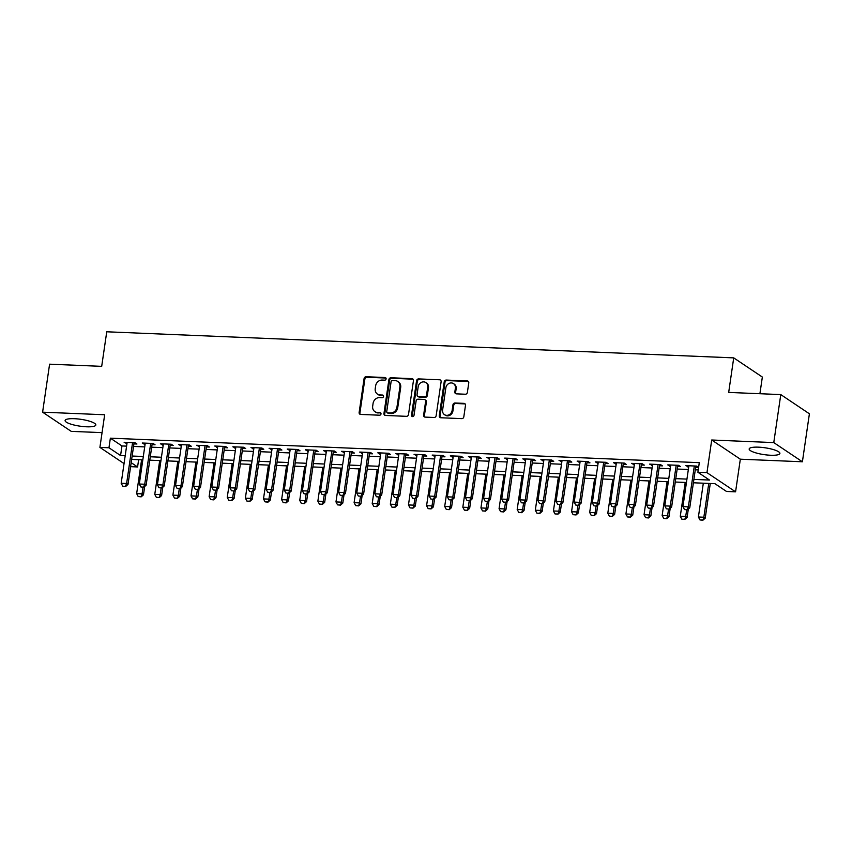 <?xml version="1.0" encoding="UTF-8"?>
<svg xmlns="http://www.w3.org/2000/svg" width="852" height="852" viewBox="0 0 852 852"><rect width="100%" height="100%" fill="white"/><g stroke="black" fill="none" stroke-linecap="round" stroke-linejoin="round"><path stroke-width="1.28" d="M386.094 378.895A1.363 1.203 -56.2 0 0 385.04 377.521L366.147 376.733A1.949 1.725 -56.2 0 0 364.092 378.544L359.139 412.464A1.949 1.725 -56.2 0 0 360.641 414.423L379.545 415.212A1.363 1.203 -56.2 0 0 380.503 412.751A1.363 1.203 -56.2 0 0 379.928 412.57L377.479 412.474A6.252 5.527 -56.2 0 1 374.88 411.633A6.252 5.527 -56.2 0 1 372.675 406.202L373.08 403.379A6.252 5.527 -56.2 0 1 379.651 397.586L382.101 397.682A1.363 1.203 -56.2 0 0 383.059 395.232A1.363 1.203 -56.2 0 0 382.484 395.051L380.045 394.945A6.252 5.527 -56.2 0 1 377.436 394.103A6.252 5.527 -56.2 0 1 375.231 388.682L375.636 385.849A6.252 5.527 -56.2 0 1 382.207 380.056L384.657 380.162A1.363 1.203 -56.2 0 0 386.094 378.895M385.935 378.054A1.363 1.203 -56.2 0 0 385.818 378.043L366.914 377.255A1.949 1.725 -56.2 0 0 364.869 379.065L359.917 412.986A1.949 1.725 -56.2 0 0 360.258 414.36M380.823 413.103A1.363 1.203 -56.2 0 0 380.706 413.092L377.479 412.474M383.379 395.573A1.363 1.203 -56.2 0 0 383.262 395.562L380.045 394.945M758.504 447.162A15.528 3.451 -171.7 0 0 749.174 448.961A15.528 3.451 -171.7 0 0 770.57 455.245A15.528 3.451 -171.7 0 0 779.889 453.445A15.528 3.451 -171.7 0 0 758.504 447.162M74.433 418.705A15.528 3.451 -171.7 0 0 65.103 420.505A15.528 3.451 -171.7 0 0 86.499 426.788A15.528 3.451 -171.7 0 0 95.829 424.988A15.528 3.451 -171.7 0 0 74.433 418.705M465.32 394.231A1.949 1.725 -56.2 0 0 467.375 392.421L468.77 382.899A1.949 1.725 -56.2 0 0 467.258 380.94L446.278 380.067A1.949 1.725 -56.2 0 0 444.222 381.877L439.27 415.797A1.949 1.725 -56.2 0 0 440.772 417.757L461.763 418.63A1.949 1.725 -56.2 0 0 463.818 416.82L465.49 405.328A1.949 1.725 -56.2 0 0 463.989 403.369L455.011 402.996A1.949 1.725 -56.2 0 0 452.955 404.807L452.124 410.504A5.229 4.622 -56.2 0 1 444.456 414.647A5.229 4.622 -56.2 0 1 442.603 410.11L445.862 387.777A5.229 4.622 -56.2 0 1 453.53 383.634A5.229 4.622 -56.2 0 1 455.383 388.171L454.84 391.899A1.949 1.725 -56.2 0 0 456.342 393.858L465.32 394.231M780.783 394.593L809.4 413.784L802.403 461.773L773.776 442.593L780.783 394.593L728.684 392.421L733.721 357.872L106.745 331.79L101.697 366.349L49.597 364.177L42.6 412.176L104.668 414.754L99.908 447.396L108.96 447.769L110.366 438.173L699.29 462.668L697.894 472.264L706.958 472.647L735.574 491.828L726.511 491.455L714.913 483.68L693.4 482.786M773.776 442.593L711.718 440.005L706.958 472.647M413.454 380.599A1.949 1.725 -56.2 0 0 411.942 378.639L390.962 377.766A1.949 1.725 -56.2 0 0 388.906 379.577L383.954 413.497A1.949 1.725 -56.2 0 0 385.455 415.457L406.447 416.33A1.949 1.725 -56.2 0 0 408.502 414.519L413.454 380.599M418.62 378.916L439.6 379.79A1.949 1.725 -56.2 0 1 441.112 381.749L436.16 415.669A1.949 1.725 -56.2 0 1 434.105 417.48L425.127 417.107A1.949 1.725 -56.2 0 1 423.614 415.148L425.627 401.388A1.949 1.725 -56.2 0 0 424.126 399.428L418.162 399.183A1.949 1.725 -56.2 0 0 416.106 400.994L414.019 415.318A1.363 1.203 -56.2 0 1 411.527 415.212L416.564 380.727A1.949 1.725 -56.2 0 1 418.62 378.916L439.6 379.79M42.6 412.176L71.217 431.357L102.059 432.646M133.924 443.892L136.927 444.02L134.999 442.72L124.126 442.273L126.959 443.604M152.039 444.648L155.053 444.776L153.115 443.477L142.252 443.019L145.085 444.361M170.166 445.404L173.169 445.521L171.241 444.233L160.368 443.775L163.201 445.106M188.281 446.15L191.295 446.278L189.357 444.978L178.494 444.531L181.327 445.862M206.397 446.906L209.411 447.034L207.483 445.734L196.61 445.287L199.443 446.618M224.523 447.662L227.537 447.79L225.599 446.491L214.725 446.033L217.569 447.375M242.639 448.418L245.653 448.535L243.725 447.247L232.852 446.789L235.685 448.12M260.765 449.164L263.779 449.292L261.841 447.992L250.967 447.545L253.811 448.876M278.881 449.92L281.895 450.048L279.967 448.748L269.094 448.301L271.926 449.632M297.007 450.676L300.021 450.804L298.083 449.505L287.209 449.057L290.053 450.388M315.123 451.432L318.137 451.56L316.209 450.261L305.335 449.803L308.168 451.145M333.249 452.188L336.263 452.305L334.325 451.017L323.451 450.559L326.295 451.89M351.365 452.934L354.379 453.062L352.451 451.762L341.577 451.315L344.41 452.646M369.491 453.69L372.505 453.818L370.567 452.518L359.693 452.071L362.537 453.402M387.607 454.446L390.621 454.574L388.693 453.275L377.819 452.817L380.652 454.159M405.733 455.202L408.747 455.319L406.809 454.031L395.935 453.573L398.779 454.915M423.849 455.948L426.863 456.076L424.935 454.776L414.061 454.329L416.894 455.66M441.975 456.704L444.989 456.832L443.051 455.532L432.177 455.085L435.021 456.416M460.091 457.46L463.105 457.588L461.177 456.289L450.303 455.841L453.136 457.173M478.217 458.216L481.231 458.344L479.293 457.045L468.419 456.587L471.262 457.929M496.333 458.972L499.347 459.09L497.419 457.801L486.545 457.343L489.378 458.674M514.459 459.718L517.473 459.846L515.535 458.546L504.661 458.099L507.504 459.43M532.575 460.474L535.588 460.602L533.661 459.303L522.787 458.855L525.62 460.187M550.701 461.23L553.715 461.358L551.776 460.059L540.903 459.601L543.746 460.943M568.817 461.986L571.83 462.103L569.903 460.815L559.029 460.357L561.862 461.699M586.943 462.732L589.957 462.86L588.018 461.571L577.145 461.113L579.988 462.444M605.058 463.488L608.072 463.616L606.145 462.317L595.271 461.869L598.104 463.2M623.185 464.244L626.199 464.372L624.26 463.073L613.387 462.625L616.23 463.957M641.3 465L644.314 465.128L642.387 463.829L631.513 463.371L634.346 464.713M659.427 465.756L662.441 465.874L660.502 464.585L649.629 464.127L652.472 465.458M677.542 466.502L680.556 466.63L678.629 465.33L667.755 464.883L670.588 466.214M110.366 438.173L121.964 445.947L126.597 446.139M133.551 446.427L144.712 446.895M151.667 447.183L162.839 447.651M169.793 447.939L180.954 448.397M187.909 448.695L199.08 449.153M206.035 449.441L217.196 449.909M224.151 450.197L235.322 450.665M242.277 450.953L253.438 451.422M260.392 451.709L271.564 452.167M278.519 452.465L289.68 452.923M296.634 453.211L307.806 453.679M314.761 453.967L325.922 454.435M332.876 454.723L344.048 455.181M351.003 455.479L362.164 455.937M369.118 456.225L380.29 456.693M387.245 456.981L398.406 457.449M405.36 457.737L416.532 458.206M423.487 458.493L434.648 458.951M441.602 459.249L452.774 459.707M459.729 459.995L470.89 460.463M477.844 460.751L489.016 461.22M495.97 461.507L507.132 461.976M514.086 462.263L525.258 462.721M532.212 463.009L543.374 463.477M550.328 463.765L561.5 464.233M568.454 464.521L579.616 464.99M586.57 465.277L597.742 465.735M604.696 466.033L615.858 466.491M622.812 466.779L633.984 467.247M640.938 467.535L652.099 468.004M659.054 468.291L670.226 468.76M677.18 469.047L688.341 469.505M695.296 469.793L698.235 469.921M698.608 467.343L696.744 466.087L685.871 465.639L688.714 466.971M695.669 467.258L698.608 467.386M759.909 393.72L762.348 377.053L733.721 357.872M711.718 440.005L740.335 459.196L802.403 461.773M740.335 459.196L735.574 491.828M138.642 459.707L137.577 466.96L130.601 466.662M693.901 479.399L709.492 480.049L697.894 472.264M108.96 447.769L120.569 455.543L125.191 455.735M132.145 456.033L143.317 456.491M150.271 456.778L161.433 457.247M168.387 457.535L179.559 458.003M186.513 458.291L197.675 458.759M204.629 459.047L215.801 459.505M222.755 459.803L233.917 460.261M240.871 460.549L252.043 461.017M258.997 461.305L270.159 461.773M277.113 462.061L288.285 462.519M295.239 462.817L306.4 463.275M313.355 463.563L324.527 464.031M331.481 464.319L342.642 464.787M349.597 465.075L360.769 465.543M367.723 465.831L378.884 466.289M385.839 466.587L397.011 467.045M403.965 467.333L415.126 467.801M422.081 468.089L433.253 468.557M440.207 468.845L451.368 469.314M458.323 469.601L469.495 470.059M476.449 470.347L487.61 470.815M494.565 471.103L505.737 471.571M512.691 471.859L523.852 472.327M530.807 472.615L541.978 473.073M548.933 473.371L560.094 473.829M567.049 474.117L578.22 474.585M585.175 474.873L596.336 475.341M603.291 475.629L614.462 476.098M621.417 476.385L632.578 476.843M639.532 477.131L650.704 477.599M657.659 477.887L668.82 478.355M675.774 478.643L686.946 479.112M124.051 463.584L99.908 447.396M131.176 462.668L137.577 466.96M686.446 482.488L675.285 482.03M668.33 481.742L657.158 481.273M650.204 480.986L639.043 480.517M632.088 480.23L620.916 479.761M613.962 479.474L602.801 479.016M595.846 478.728L584.674 478.26M577.72 477.972L566.559 477.503M559.604 477.216L548.432 476.747M541.478 476.46L530.317 476.002M523.362 475.704L512.19 475.246M505.236 474.958L494.075 474.489M487.12 474.202L475.948 473.733M468.994 473.446L457.833 472.977M450.878 472.69L439.707 472.232M432.752 471.933L421.591 471.475M414.636 471.188L403.465 470.719M396.51 470.432L385.349 469.963M378.394 469.676L367.223 469.218M360.268 468.919L349.107 468.462M342.153 468.174L330.981 467.705M324.026 467.418L312.865 466.949M305.911 466.662L294.739 466.193M287.784 465.906L276.623 465.448M269.669 465.149L258.497 464.691M251.542 464.404L240.381 463.935M233.427 463.648L222.255 463.179M215.3 462.892L204.139 462.434M197.185 462.135L186.013 461.677M179.058 461.39L167.897 460.921M160.943 460.634L149.771 460.165M142.816 459.878L131.655 459.409M121.964 445.947L120.569 455.543M126.064 443.562L126.234 442.358M144.18 444.318L144.361 443.115M162.306 445.074L162.476 443.86M180.422 445.83L180.603 444.616M198.548 446.576L198.718 445.372M216.664 447.332L216.845 446.128M234.79 448.088L234.96 446.874M252.906 448.844L253.087 447.63M271.032 449.6L271.202 448.386M289.147 450.346L289.329 449.142M307.274 451.102L307.444 449.899M325.389 451.858L325.57 450.644M343.516 452.614L343.686 451.4M361.631 453.36L361.812 452.156M379.758 454.116L379.928 452.913M397.873 454.872L398.054 453.658M416 455.628L416.17 454.414M434.115 456.384L434.296 455.17M452.242 457.13L452.412 455.926M470.357 457.886L470.538 456.683M488.484 458.642L488.654 457.428M506.599 459.398L506.78 458.184M524.726 460.144L524.896 458.94M542.841 460.9L543.022 459.697M560.967 461.656L561.138 460.442M579.083 462.412L579.264 461.198M597.209 463.168L597.38 461.954M615.325 463.914L615.506 462.711M633.451 464.67L633.622 463.467M651.567 465.426L651.748 464.212M669.693 466.182L669.864 464.968M687.809 466.928L687.99 465.724M377.436 394.103L378.213 394.625A6.252 5.527 -56.2 0 0 380.812 395.466M374.88 411.633L375.657 412.155A6.252 5.527 -56.2 0 0 378.256 412.986M413.103 379.225A1.949 1.725 -56.2 0 0 412.719 379.161L391.728 378.288A1.949 1.725 -56.2 0 0 389.673 380.098L384.731 414.019A1.949 1.725 -56.2 0 0 385.072 415.393M392.527 380.482A1.363 1.203 -56.2 0 0 391.089 381.749L386.744 411.527A1.363 1.203 -56.2 0 0 387.798 412.9L390.376 413.007A6.252 5.527 -56.2 0 0 396.947 407.213L399.918 386.861A6.252 5.527 -56.2 0 0 397.714 381.43A6.252 5.527 -56.2 0 0 395.104 380.599L392.527 380.482M387.234 412.719L388.001 413.231A1.363 1.203 -56.2 0 0 388.576 413.422L387.798 412.9M397.714 381.43L398.48 381.952A6.252 5.527 -56.2 0 1 400.696 387.383L397.724 407.735A6.252 5.527 -56.2 0 1 391.153 413.529L388.576 413.422M424.935 399.695L425.712 400.216A1.949 1.725 -56.2 0 1 426.405 401.91L424.392 415.669A1.949 1.725 -56.2 0 0 424.733 417.043M419.386 379.438A1.949 1.725 -56.2 0 0 417.331 381.249L412.304 415.733A1.363 1.203 -56.2 0 0 412.464 416.575M427.704 387.117A5.229 4.622 -56.2 0 0 425.862 382.58A5.229 4.622 -56.2 0 0 418.194 386.723L417.043 394.593A1.949 1.725 -56.2 0 0 418.545 396.542L424.509 396.798A1.949 1.725 -56.2 0 0 426.564 394.987L427.704 387.117L428.481 387.639A5.229 4.622 -56.2 0 0 426.639 383.102L425.862 382.58M417.736 396.286L418.513 396.808A1.949 1.725 -56.2 0 0 419.322 397.064L418.545 396.542M428.481 387.639L427.331 395.498A1.949 1.725 -56.2 0 1 425.276 397.309L419.322 397.064M453.53 383.634L454.308 384.156A5.229 4.622 -56.2 0 1 456.15 388.693L455.607 392.41A1.949 1.725 -56.2 0 0 455.958 393.794M444.456 414.647L445.234 415.169A5.229 4.622 -56.2 0 0 452.902 411.026L452.124 410.504M465.149 403.944A1.949 1.725 -56.2 0 0 464.766 403.88L455.777 403.507A1.949 1.725 -56.2 0 0 453.733 405.318L452.902 411.026M468.419 381.526A1.949 1.725 -56.2 0 0 468.036 381.462L447.044 380.588A1.949 1.725 -56.2 0 0 444.989 382.399L440.047 416.319A1.949 1.725 -56.2 0 0 440.388 417.693M141.581 459.824L136.65 493.638L142.082 493.862L143.051 487.195M140.942 496.684L138.226 496.578L141.176 496.844L142.082 493.862L143.477 494.799L144.691 486.449M136.65 493.638L138.226 496.578M141.176 496.844L143.477 494.799M122.752 486.204L125.702 486.471L122.752 486.204L121.176 483.265L127.14 442.39M132.571 442.625L126.618 483.489L128.002 484.426L125.702 486.471M134.094 442.678L128.002 484.426M121.176 483.265L126.618 483.489L125.468 486.322M159.697 460.581L154.766 494.384L160.208 494.618L161.177 487.951M159.058 497.44L156.342 497.334L159.292 497.6L160.208 494.618L161.592 495.544L162.817 487.206M154.766 494.384L156.342 497.334M159.292 497.6L161.592 495.544M177.823 461.337L172.892 495.14L178.324 495.363L179.293 488.707M177.184 498.196L174.468 498.079L177.418 498.356L178.324 495.363L179.719 496.301L180.933 487.962M172.892 495.14L174.468 498.079M177.418 498.356L179.719 496.301M195.939 462.093L191.008 495.896L196.45 496.12L197.419 489.453M195.3 498.952L192.584 498.835L195.534 499.102L196.45 496.12L197.834 497.057L199.059 488.718M191.008 495.896L192.584 498.835M195.534 499.102L197.834 497.057M214.065 462.838L209.134 496.652L214.566 496.876L215.535 490.209M213.426 499.709L210.71 499.591L213.66 499.858L214.566 496.876L215.961 497.813L217.175 489.474M209.134 496.652L210.71 499.591M213.66 499.858L215.961 497.813M140.878 486.961L143.828 487.227L140.878 486.961L139.302 484.021L145.255 443.147M150.697 443.37L144.733 484.245L146.129 485.182L143.828 487.227M152.22 443.434L146.129 485.182M139.302 484.021L144.733 484.245L143.594 487.067M158.994 487.717L161.944 487.983L158.994 487.717L157.418 484.767L163.382 443.903M168.813 444.126L162.86 485.001L164.244 485.928L161.944 487.983M170.336 444.19L164.244 485.928M157.418 484.767L162.86 485.001L161.71 487.823M177.12 488.462L180.07 488.739L177.12 488.462L175.544 485.523L181.497 444.659M186.939 444.882L180.975 485.747L182.371 486.684L180.07 488.739M188.462 444.946L182.371 486.684M175.544 485.523L180.975 485.747L179.836 488.579M195.236 489.218L198.186 489.485L195.236 489.218L193.66 486.279L199.624 445.404M205.055 445.639L199.102 486.503L200.486 487.44L198.186 489.485M206.578 445.702L200.486 487.44M193.66 486.279L199.102 486.503L197.952 489.336M232.181 463.594L227.25 497.408L232.692 497.632L233.661 490.965M231.542 500.454L228.826 500.348L231.776 500.614L232.692 497.632L234.076 498.558L235.301 490.219M227.25 497.408L228.826 500.348M231.776 500.614L234.076 498.558M213.362 489.975L216.312 490.241L213.362 489.975L211.786 487.035L217.739 446.16M223.181 446.384L217.217 487.259L218.613 488.196L216.312 490.241M224.704 446.448L218.613 488.196M211.786 487.035L217.217 487.259L216.078 490.092M250.307 464.351L245.376 498.154L250.807 498.388L251.777 491.721M249.668 501.21L246.952 501.104L249.902 501.37L250.807 498.388L252.203 499.315L253.417 490.976M245.376 498.154L246.952 501.104M249.902 501.37L252.203 499.315M231.478 490.731L234.428 490.997L231.478 490.731L229.902 487.791L235.866 446.917M241.297 447.14L235.344 488.015L236.728 488.942L234.428 490.997M242.82 447.204L236.728 488.942M229.902 487.791L235.344 488.015L234.194 490.837M268.423 465.107L263.492 498.91L268.934 499.134L269.903 492.467M267.784 501.966L265.068 501.849L268.018 502.126L268.934 499.134L270.318 500.071L271.543 491.732M263.492 498.91L265.068 501.849M268.018 502.126L270.318 500.071M249.604 491.476L252.554 491.753L249.604 491.476L248.028 488.537L253.981 447.673M259.423 447.896L253.459 488.771L254.855 489.698L252.554 491.753M260.946 447.96L254.855 489.698M248.028 488.537L253.459 488.771L252.32 491.593M286.549 465.852L281.618 499.666L287.049 499.89L288.019 493.223M285.91 502.723L283.194 502.605L286.144 502.872L287.049 499.89L288.445 500.827L289.659 492.488M281.618 499.666L283.194 502.605M286.144 502.872L288.445 500.827M267.72 492.232L270.67 492.499L267.72 492.232L266.144 489.293L272.107 448.429M277.539 448.653L271.586 489.517L272.97 490.454L270.67 492.499M279.062 448.716L272.97 490.454M266.144 489.293L271.586 489.517L270.435 492.349M304.665 466.608L299.734 500.422L305.176 500.646L306.145 493.979M304.026 503.479L301.31 503.362L304.26 503.628L305.176 500.646L306.56 501.583L307.785 493.233M299.734 500.422L301.31 503.362M304.26 503.628L306.56 501.583M322.791 467.365L317.86 501.168L323.291 501.402L324.261 494.735M322.152 504.224L319.425 504.118L322.386 504.384L323.291 501.402L324.687 502.329L325.901 493.99M317.86 501.168L319.425 504.118M322.386 504.384L324.687 502.329M340.906 468.121L335.976 501.924L341.418 502.158L342.387 495.491M340.267 504.98L337.552 504.863L340.502 505.14L341.418 502.158L342.802 503.085L344.027 494.746M335.976 501.924L337.552 504.863M340.502 505.14L342.802 503.085M359.033 468.877L354.102 502.68L359.533 502.904L360.502 496.237M358.394 505.737L355.667 505.619L358.628 505.886L359.533 502.904L360.928 503.841L362.143 495.502M354.102 502.68L355.667 505.619M358.628 505.886L360.928 503.841M377.148 469.622L372.217 503.436L377.66 503.66L378.629 496.993M376.509 506.493L373.794 506.376L376.744 506.642L377.66 503.66L379.044 504.597L380.269 496.258M372.217 503.436L373.794 506.376M376.744 506.642L379.044 504.597M395.275 470.379L390.344 504.192L395.775 504.416L396.744 497.749M394.636 507.238L391.909 507.132L394.87 507.398L395.775 504.416L397.17 505.342L398.385 497.004M390.344 504.192L391.909 507.132M394.87 507.398L397.17 505.342M413.39 471.135L408.459 504.938L413.902 505.172L414.871 498.505M412.751 507.994L410.036 507.888L412.986 508.154L413.902 505.172L415.286 506.099L416.511 497.76M408.459 504.938L410.036 507.888M412.986 508.154L415.286 506.099M431.517 471.891L426.586 505.694L432.017 505.918L432.986 499.251M430.878 508.75L428.151 508.633L431.101 508.91L432.017 505.918L433.412 506.855L434.627 498.516M426.586 505.694L428.151 508.633M431.101 508.91L433.412 506.855M449.632 472.636L444.701 506.45L450.144 506.674L451.113 500.007M448.993 509.507L446.278 509.389L449.228 509.656L450.144 506.674L451.528 507.611L452.753 499.272M444.701 506.45L446.278 509.389M449.228 509.656L451.528 507.611M467.759 473.392L462.828 507.206L468.259 507.43L469.228 500.763M467.12 510.263L464.393 510.146L467.343 510.412L468.259 507.43L469.654 508.367L470.868 500.017M462.828 507.206L464.393 510.146M467.343 510.412L469.654 508.367M485.874 474.149L480.943 507.962L486.385 508.186L487.355 501.519M485.235 511.008L482.52 510.902L485.47 511.168L486.385 508.186L487.77 509.113L488.995 500.774M480.943 507.962L482.52 510.902M485.47 511.168L487.77 509.113M504.001 474.905L499.07 508.708L504.501 508.942L505.47 502.275M503.362 511.764L500.635 511.647L503.585 511.924L504.501 508.942L505.896 509.869L507.11 501.53M499.07 508.708L500.635 511.647M503.585 511.924L505.896 509.869M285.846 492.988L288.796 493.255L285.846 492.988L284.27 490.049L290.223 449.174M295.665 449.409L289.701 490.273L291.096 491.21L288.796 493.255M297.188 449.473L291.096 491.21M284.27 490.049L289.701 490.273L288.562 493.106M303.962 493.745L306.912 494.011L303.962 493.745L302.385 490.805L308.349 449.931M313.781 450.154L307.828 491.029L309.212 491.966L306.912 494.011M315.304 450.218L309.212 491.966M302.385 490.805L307.828 491.029L306.677 493.851M322.088 494.501L325.038 494.767L322.088 494.501L320.512 491.551L326.465 450.687M331.907 450.91L325.943 491.785L327.338 492.712L325.038 494.767M333.43 450.974L327.338 492.712M320.512 491.551L325.943 491.785L324.804 494.607M340.204 495.246L343.154 495.523L340.204 495.246L338.627 492.307L344.591 451.443M350.023 451.666L344.07 492.531L345.454 493.468L343.154 495.523M351.546 451.73L345.454 493.468M338.627 492.307L344.07 492.531L342.919 495.363M358.319 496.002L361.28 496.269L358.319 496.002L356.754 493.063L362.707 452.188M368.149 452.423L362.185 493.287L363.58 494.224L361.28 496.269M369.672 452.487L363.58 494.224M356.754 493.063L362.185 493.287L361.046 496.12M376.446 496.759L379.396 497.025L376.446 496.759L374.869 493.819L380.833 452.945M386.265 453.168L380.312 494.043L381.696 494.98L379.396 497.025M387.788 453.232L381.696 494.98M374.869 493.819L380.312 494.043L379.161 496.876M394.561 497.515L397.522 497.781L394.561 497.515L392.996 494.575L398.949 453.701M404.391 453.924L398.427 494.799L399.822 495.726L397.522 497.781M405.914 453.988L399.822 495.726M392.996 494.575L398.427 494.799L397.288 497.621M412.688 498.26L415.638 498.537L412.688 498.26L411.111 495.321L417.075 454.457M422.507 454.68L416.553 495.555L417.938 496.482L415.638 498.537M424.03 454.744L417.938 496.482M411.111 495.321L416.553 495.555L415.403 498.377M430.803 499.016L433.764 499.283L430.803 499.016L429.238 496.077L435.191 455.213M440.633 455.437L434.669 496.301L436.064 497.238L433.764 499.283M442.156 455.5L436.064 497.238M429.238 496.077L434.669 496.301L433.53 499.134M448.929 499.773L451.88 500.039L448.929 499.773L447.353 496.833L453.317 455.958M458.749 456.193L452.795 497.057L454.18 497.994L451.88 500.039M460.272 456.257L454.18 497.994M447.353 496.833L452.795 497.057L451.645 499.89M467.045 500.529L469.995 500.795L467.045 500.529L465.48 497.589L471.433 456.715M476.875 456.938L470.911 497.813L472.306 498.75L469.995 500.795M478.398 457.002L472.306 498.75M465.48 497.589L470.911 497.813L469.772 500.635M485.171 501.285L488.121 501.551L485.171 501.285L483.595 498.335L489.559 457.471M494.991 457.694L489.037 498.569L490.422 499.496L488.121 501.551M496.514 457.758L490.422 499.496M483.595 498.335L489.037 498.569L487.887 501.391M522.116 475.661L517.185 509.464L522.627 509.688L523.597 503.021M521.477 512.521L518.761 512.403L521.712 512.67L522.627 509.688L524.012 510.625L525.237 502.286M517.185 509.464L518.761 512.403M521.712 512.67L524.012 510.625M540.243 476.406L535.312 510.22L540.743 510.444L541.712 503.777M539.604 513.277L536.877 513.16L539.827 513.426L540.743 510.444L542.138 511.381L543.352 503.042M535.312 510.22L536.877 513.16M539.827 513.426L542.138 511.381M558.358 477.163L553.427 510.976L558.869 511.2L559.839 504.533M557.719 514.022L555.003 513.916L557.953 514.182L558.869 511.2L560.254 512.137L561.468 503.788M553.427 510.976L555.003 513.916M557.953 514.182L560.254 512.137M576.484 477.919L571.554 511.722L576.985 511.956L577.954 505.289M575.846 514.778L573.119 514.672L576.069 514.938L576.985 511.956L578.38 512.883L579.594 504.544M571.554 511.722L573.119 514.672M576.069 514.938L578.38 512.883M503.287 502.03L506.237 502.307L503.287 502.03L501.721 499.091L507.675 458.227M513.117 458.451L507.153 499.315L508.548 500.252L506.237 502.307M514.64 458.514L508.548 500.252M501.721 499.091L507.153 499.315L506.013 502.147M521.413 502.786L524.363 503.053L521.413 502.786L519.837 499.847L525.801 458.972M531.233 459.207L525.279 500.071L526.664 501.008L524.363 503.053M532.756 459.271L526.664 501.008M519.837 499.847L525.279 500.071L524.129 502.904M539.529 503.543L542.479 503.809L539.529 503.543L537.963 500.603L543.917 459.729M549.359 459.952L543.395 500.827L544.79 501.764L542.479 503.809M550.882 460.016L544.79 501.764M537.963 500.603L543.395 500.827L542.255 503.66M557.655 504.299L560.605 504.565L557.655 504.299L556.079 501.359L562.043 460.485M567.475 460.708L561.521 501.583L562.906 502.51L560.605 504.565M568.998 460.772L562.906 502.51M556.079 501.359L561.521 501.583L560.371 504.405M594.6 478.675L589.669 512.478L595.111 512.702L596.081 506.045M593.961 515.535L591.245 515.417L594.195 515.694L595.111 512.702L596.496 513.639L597.71 505.3M589.669 512.478L591.245 515.417M594.195 515.694L596.496 513.639M575.771 505.055L578.721 505.321L575.771 505.055L574.205 502.105L580.159 461.241M585.601 461.464L579.637 502.339L581.032 503.266L578.721 505.321M587.124 461.528L581.032 503.266M574.205 502.105L579.637 502.339L578.497 505.161M612.726 479.42L607.796 513.234L613.227 513.458L614.196 506.791M612.087 516.291L609.361 516.174L612.311 516.44L613.227 513.458L614.622 514.395L615.836 506.056M607.796 513.234L609.361 516.174M612.311 516.44L614.622 514.395M593.897 505.8L596.847 506.077L593.897 505.8L592.321 502.861L598.285 461.997M603.717 462.221L597.763 503.085L599.148 504.022L596.847 506.077M605.239 462.285L599.148 504.022M592.321 502.861L597.763 503.085L596.613 505.918M630.842 480.177L625.911 513.99L631.353 514.214L632.322 507.547M630.203 517.047L627.487 516.93L630.437 517.196L631.353 514.214L632.738 515.151L633.952 506.812M625.911 513.99L627.487 516.93M630.437 517.196L632.738 515.151M612.013 506.557L614.963 506.823L612.013 506.557L610.447 503.617L616.401 462.742M621.843 462.977L615.879 503.841L617.274 504.778L614.963 506.823M623.366 463.041L617.274 504.778M610.447 503.617L615.879 503.841L614.739 506.674M648.968 480.933L644.037 514.746L649.469 514.97L650.438 508.303M648.329 517.792L645.603 517.686L648.553 517.952L649.469 514.97L650.864 515.897L652.078 507.558M644.037 514.746L645.603 517.686M648.553 517.952L650.864 515.897M630.139 507.313L633.089 507.579L630.139 507.313L628.563 504.373L634.527 463.499M639.958 463.722L634.005 504.597L635.39 505.534L633.089 507.579M641.481 463.786L635.39 505.534M628.563 504.373L634.005 504.597L632.855 507.419M667.084 481.689L662.153 515.492L667.595 515.726L668.564 509.059M666.445 518.548L663.729 518.431L666.679 518.708L667.595 515.726L668.98 516.653L670.194 508.314M662.153 515.492L663.729 518.431M666.679 518.708L668.98 516.653M648.255 508.069L651.205 508.335L648.255 508.069L646.689 505.119L652.643 464.255M658.085 464.478L652.121 505.353L653.516 506.28L651.205 508.335M659.608 464.542L653.516 506.28M646.689 505.119L652.121 505.353L650.981 508.175M685.21 482.445L680.279 516.248L685.711 516.472L686.68 509.805M684.571 519.305L681.845 519.188L684.795 519.454L685.711 516.472L687.106 517.409L688.32 509.07M680.279 516.248L681.845 519.188M684.795 519.454L687.106 517.409M666.381 508.814L669.331 509.091L666.381 508.814L664.805 505.875L670.769 465.011M676.2 465.235L670.247 506.099L671.632 507.036L669.331 509.091M677.723 465.298L671.632 507.036M664.805 505.875L670.247 506.099L669.097 508.932M703.326 483.19L698.395 517.004L703.837 517.228L708.768 483.425M702.687 520.061L699.971 519.944L702.921 520.21L703.837 517.228L705.222 518.165L710.28 483.489M698.395 517.004L699.971 519.944M702.921 520.21L705.222 518.165M684.497 509.571L687.447 509.837L684.497 509.571L682.931 506.631L688.885 465.756M694.327 465.991L688.363 506.855L689.758 507.792L687.447 509.837M695.839 466.055L689.758 507.792M682.931 506.631L688.363 506.855L687.223 509.688M385.818 378.043L385.04 377.521M380.706 413.092L379.928 412.57M383.262 395.562L382.484 395.051M359.917 412.986L359.139 412.464M364.869 379.065L364.092 378.544M366.914 377.255L366.147 376.733M384.731 414.019L383.954 413.497M389.673 380.098L388.906 379.577M391.728 378.288L390.962 377.766M412.719 379.161L411.942 378.639M391.153 413.529L390.376 413.007M397.724 407.735L396.947 407.213M400.696 387.383L399.918 386.861M424.392 415.669L423.614 415.148M426.405 401.91L425.627 401.388M412.304 415.733L411.527 415.212M417.331 381.249L416.564 380.727M425.276 397.309L424.509 396.798M427.331 395.498L426.564 394.987M455.607 392.41L454.84 391.899M456.15 388.693L455.383 388.171M453.733 405.318L452.955 404.807M455.777 403.507L455.011 402.996M464.766 403.88L463.989 403.369M440.047 416.319L439.27 415.797M444.989 382.399L444.222 381.877M447.044 380.588L446.278 380.067M468.036 381.462L467.258 380.94"/></g></svg>
